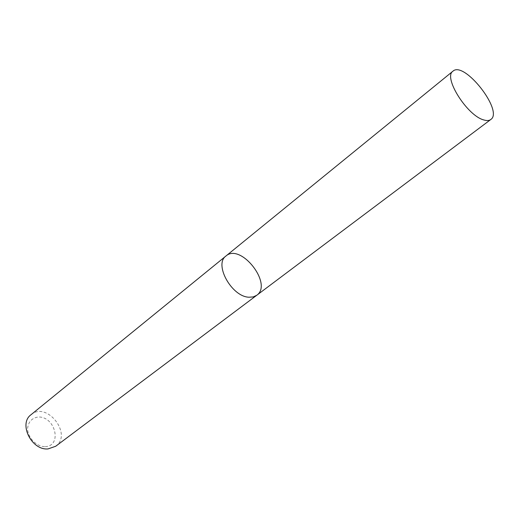 <?xml version="1.0" encoding="UTF-8"?>
<svg xmlns="http://www.w3.org/2000/svg" width="519" height="519" viewBox="0 0 519 519"><rect width="100%" height="100%" fill="white"/><g stroke="black" fill="none" stroke-linecap="round" stroke-linejoin="round"><path stroke-width="0.39" stroke-dasharray="2.6 1.95" d="M55.702 446.256C72.887 434.351 46.723 400.902 31.03 414.713M45.185 446.677C62.462 445.925 55.403 416.433 38.348 416.997C31.854 417.925 28.253 421.876 27.546 428.863C27.968 438.049 36.59 446.736 45.185 446.677M256.749 295.272C273.156 284.159 240.745 242.717 226.005 255.964"/><path stroke-width="0.78" d="M256.749 295.272L55.702 446.256L48.085 448.909C31.581 450.609 18.301 423.686 31.03 414.713L226.005 255.964C213.666 264.216 231.721 296.855 249.055 297.225L253.278 296.913L256.749 295.272C273.156 284.159 240.745 242.717 226.005 255.964C213.666 264.216 231.721 296.855 249.055 297.225L253.278 296.913L256.749 295.272L490.786 119.513C503.832 111.137 464.246 60.522 452.97 71.168C442.856 77.117 467.262 115.919 483.896 119.973C486.861 120.862 489.158 120.713 490.786 119.513M226.005 255.964L452.97 71.168"/></g></svg>
